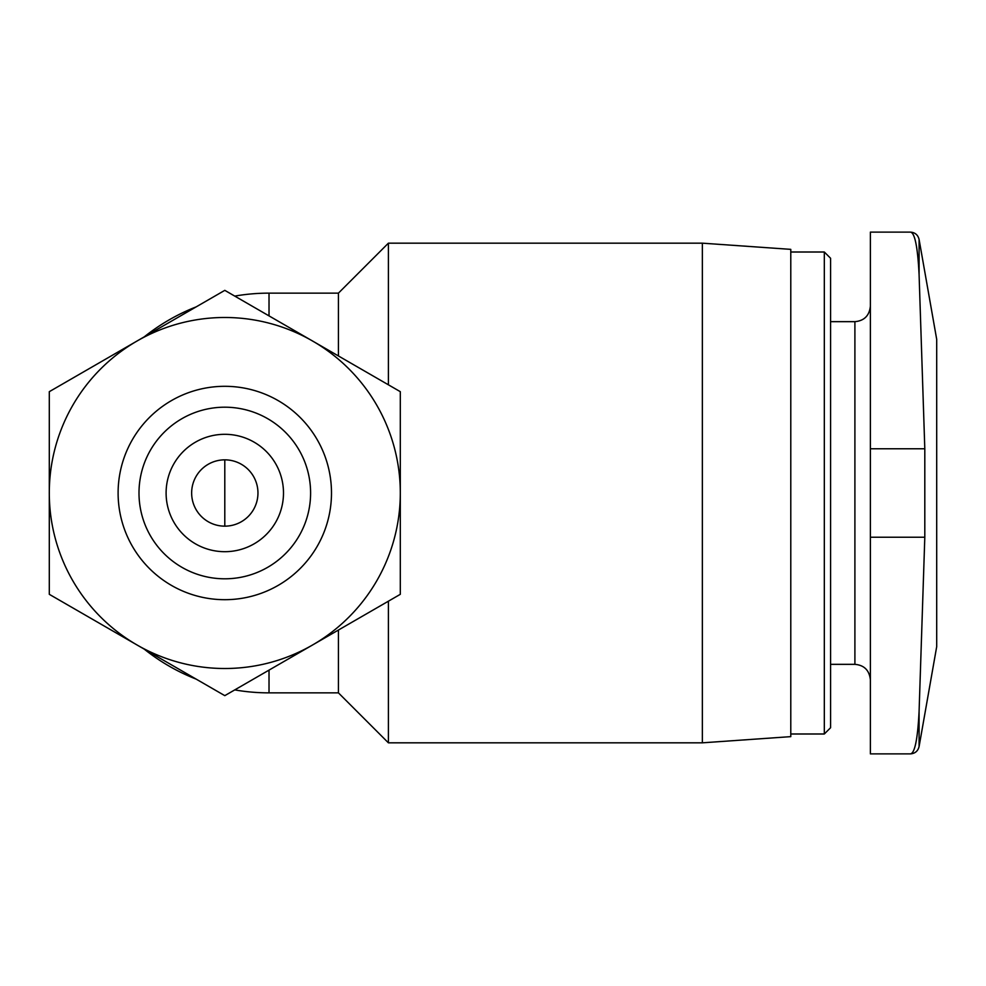 <?xml version="1.0" encoding="UTF-8"?>
<svg xmlns="http://www.w3.org/2000/svg" width="986" height="986" viewBox="0 0 986 986"><rect width="100%" height="100%" fill="white"/><g stroke="black" fill="none" stroke-linecap="round" stroke-linejoin="round"><path stroke-width="1.48" d="M919.088 711.374L924.806 537.222L924.806 448.778L919.088 274.626C917.67 246.66 914.774 232.486 910.374 232.117L870.379 232.117L870.379 753.883L910.374 753.883C915.033 753.55 917.941 751.11 919.088 746.575L919.088 711.374C917.67 739.278 914.761 753.452 910.374 753.883M910.374 232.117C915.033 232.449 917.941 234.89 919.088 239.425L936.7 339.344L936.7 646.656L919.088 746.575M257.962 493A33.167 33.167 0 0 0 208.219 464.283A33.167 33.167 0 0 0 208.219 521.717A33.167 33.167 0 0 0 257.962 493M269.018 315.877L269.018 293.138L338.432 293.138L338.432 355.958M338.432 630.042L338.432 692.862L388.398 742.828L702.352 742.828L702.352 243.172L388.398 243.172L388.398 384.811M388.398 601.189L388.398 742.828M49.3 594.324L49.3 391.676L137.054 341.008L224.796 290.352L400.304 391.676L400.304 594.324L312.55 644.992L224.796 695.648L49.3 594.324M400.304 493A175.496 175.496 0 0 0 137.054 341.008A175.496 175.496 0 0 0 137.054 644.992A175.496 175.496 0 0 0 400.304 493M331.493 493A106.698 106.698 0 0 0 171.453 400.599A106.698 106.698 0 0 0 171.453 585.401A106.698 106.698 0 0 0 331.493 493M310.602 493A85.807 85.807 0 0 0 181.892 418.693A85.807 85.807 0 0 0 181.892 567.307A85.807 85.807 0 0 0 310.602 493M283.487 493A58.692 58.692 0 0 0 195.45 442.172A58.692 58.692 0 0 0 195.45 543.828A58.692 58.692 0 0 0 283.487 493M702.352 243.172L790.784 249.359L790.784 736.641L702.352 742.828M790.784 252.009L824.321 252.009L824.321 733.991L790.784 733.991M824.321 252.009L830.582 258.27L830.582 727.73L824.321 733.991M919.088 239.425L919.088 274.626M269.018 670.123L269.018 692.862L338.432 692.862M830.582 321.658L854.899 321.658L854.899 664.342C864.217 665.168 869.369 670.332 870.379 679.822M224.796 526.167L224.796 459.833M870.379 448.778L924.806 448.778M870.379 537.222L924.806 537.222M269.018 293.138A199.862 199.862 0 0 0 234.754 296.096M196.14 306.892A199.862 199.862 0 0 0 144.289 336.83M144.289 649.17A199.862 199.862 0 0 0 196.14 679.107M234.754 689.904A199.862 199.862 0 0 0 269.018 692.862M338.432 293.138L388.398 243.172M830.582 664.342L854.899 664.342M854.899 321.658C864.217 320.832 869.369 315.668 870.379 306.178"/></g></svg>
